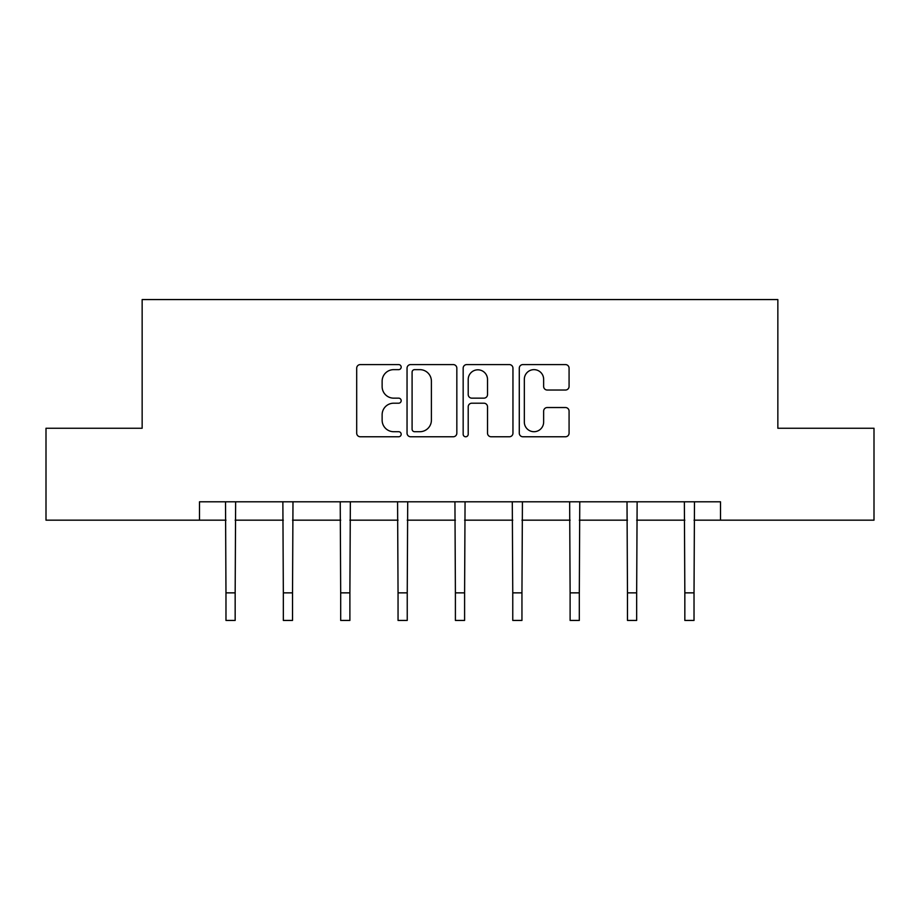 <?xml version="1.0" encoding="UTF-8"?>
<svg xmlns="http://www.w3.org/2000/svg" width="920" height="920" viewBox="0 0 920 920"><rect width="100%" height="100%" fill="white"/><g stroke="black" fill="none" stroke-linecap="round" stroke-linejoin="round"><path stroke-width="1.38" d="M401.178 367.115A2.53 2.53 0 0 0 398.647 364.584L360.306 364.584A3.611 3.611 0 0 0 356.695 368.195L356.695 433.159A3.611 3.611 0 0 0 360.306 436.77L398.647 436.77A2.53 2.53 0 0 0 401.178 434.24A2.53 2.53 0 0 0 398.647 431.71L393.691 431.71A11.546 11.546 0 0 1 382.133 420.164L382.133 414.747A11.546 11.546 0 0 1 393.691 403.202L398.647 403.202A2.53 2.53 0 0 0 401.178 400.671A2.53 2.53 0 0 0 398.647 398.153L393.691 398.153A11.546 11.546 0 0 1 382.133 386.596L382.133 381.19A11.546 11.546 0 0 1 393.691 369.644L398.647 369.644A2.53 2.53 0 0 0 401.178 367.115M565.466 390.034A3.611 3.611 0 0 0 569.077 386.423L569.077 368.195A3.611 3.611 0 0 0 565.466 364.584L522.882 364.584A3.611 3.611 0 0 0 519.283 368.195L519.283 433.159A3.611 3.611 0 0 0 522.882 436.77L565.466 436.77A3.611 3.611 0 0 0 569.077 433.159L569.077 411.136A3.611 3.611 0 0 0 565.466 407.537L547.25 407.537A3.611 3.611 0 0 0 543.639 411.136L543.639 422.061A9.649 9.649 0 0 1 533.979 431.71A9.649 9.649 0 0 1 524.331 422.061L524.331 379.293A9.649 9.649 0 0 1 533.979 369.644A9.649 9.649 0 0 1 543.639 379.293L543.639 386.423A3.611 3.611 0 0 0 547.25 390.034L565.466 390.034M199.502 520.168L46 520.168L46 428.248L142.151 428.248L142.151 299.563L777.848 299.563L777.848 428.248L874 428.248L874 520.168L720.498 520.168L720.498 501.791L199.502 501.791L199.502 520.168L225.975 520.168M456.837 368.195A3.611 3.611 0 0 0 453.238 364.584L410.642 364.584A3.611 3.611 0 0 0 407.042 368.195L407.042 433.159A3.611 3.611 0 0 0 410.642 436.77L453.238 436.77A3.611 3.611 0 0 0 456.837 433.159L456.837 368.195M466.762 364.584L509.358 364.584A3.611 3.611 0 0 1 512.957 368.195L512.957 433.159A3.611 3.611 0 0 1 509.358 436.77L491.13 436.77A3.611 3.611 0 0 1 487.519 433.159L487.519 406.812A3.611 3.611 0 0 0 483.909 403.202L471.822 403.202A3.611 3.611 0 0 0 468.211 406.812L468.211 434.24A2.53 2.53 0 0 1 465.681 436.77A2.53 2.53 0 0 1 463.162 434.24L463.162 368.195A3.611 3.611 0 0 1 466.762 364.584M235.163 520.168L283.337 520.168M292.525 520.168L340.688 520.168M349.887 520.168L398.049 520.168M407.238 520.168L455.4 520.168M464.6 520.168L512.762 520.168M521.95 520.168L570.112 520.168M579.312 520.168L627.474 520.168M636.663 520.168L684.836 520.168M694.025 520.168L720.498 520.168M414.621 369.644A2.53 2.53 0 0 0 412.091 372.163L412.091 429.191A2.53 2.53 0 0 0 414.621 431.71L419.853 431.71A11.546 11.546 0 0 0 431.399 420.164L431.399 381.19A11.546 11.546 0 0 0 419.853 369.644L414.621 369.644M487.519 379.477A9.649 9.649 0 0 0 477.859 369.817A9.649 9.649 0 0 0 468.211 379.477L468.211 394.542A3.611 3.611 0 0 0 471.822 398.153L483.909 398.153A3.611 3.611 0 0 0 487.519 394.542L487.519 379.477M225.515 501.791L225.975 592.859L235.163 592.859L235.635 501.791M225.975 592.859L225.975 620.436L235.163 620.436L235.163 592.859M282.865 501.791L283.337 592.859L292.525 592.859L292.986 501.791M283.337 592.859L283.337 620.436L292.525 620.436L292.525 592.859M340.228 501.791L340.688 592.859L349.887 592.859L350.347 501.791M340.688 592.859L340.688 620.436L349.887 620.436L349.887 592.859M397.578 501.791L398.049 592.859L407.238 592.859L407.709 501.791M398.049 592.859L398.049 620.436L407.238 620.436L407.238 592.859M454.94 501.791L455.4 592.859L464.6 592.859L465.06 501.791M455.4 592.859L455.4 620.436L464.6 620.436L464.6 592.859M512.29 501.791L512.762 592.859L521.95 592.859L522.422 501.791M512.762 592.859L512.762 620.436L521.95 620.436L521.95 592.859M569.653 501.791L570.112 592.859L579.312 592.859L579.772 501.791M570.112 592.859L570.112 620.436L579.312 620.436L579.312 592.859M627.014 501.791L627.474 592.859L636.663 592.859L637.134 501.791M627.474 592.859L627.474 620.436L636.663 620.436L636.663 592.859M684.365 501.791L684.836 592.859L694.025 592.859L694.485 501.791M684.836 592.859L684.836 620.436L694.025 620.436L694.025 592.859"/></g></svg>
